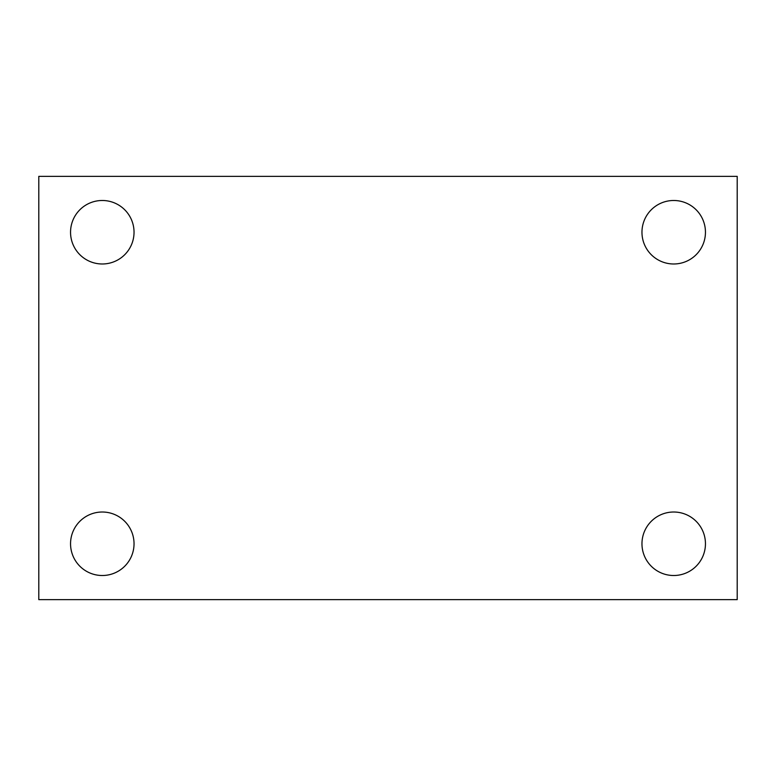 <?xml version="1.0" encoding="UTF-8"?>
<svg xmlns="http://www.w3.org/2000/svg" width="776" height="776" viewBox="0 0 776 776"><rect width="100%" height="100%" fill="white"/><g stroke="black" fill="none" stroke-linecap="round" stroke-linejoin="round"><path stroke-width="1.16" d="M38.8 176.365L737.2 176.365L737.2 599.635L38.8 599.635L38.8 176.365M102.287 512.014A31.748 31.748 0 0 1 134.035 543.763A31.748 31.748 0 0 1 102.287 575.511A31.748 31.748 0 0 1 70.548 543.763A31.748 31.748 0 0 1 102.287 512.014M673.713 512.014A31.748 31.748 0 0 1 705.452 543.763A31.748 31.748 0 0 1 673.713 575.511A31.748 31.748 0 0 1 641.965 543.763A31.748 31.748 0 0 1 673.713 512.014M673.713 200.489A31.748 31.748 0 0 1 705.452 232.237A31.748 31.748 0 0 1 673.713 263.985A31.748 31.748 0 0 1 641.965 232.237A31.748 31.748 0 0 1 673.713 200.489M102.287 200.489A31.748 31.748 0 0 1 134.035 232.237A31.748 31.748 0 0 1 102.287 263.985A31.748 31.748 0 0 1 70.548 232.237A31.748 31.748 0 0 1 102.287 200.489"/></g></svg>
